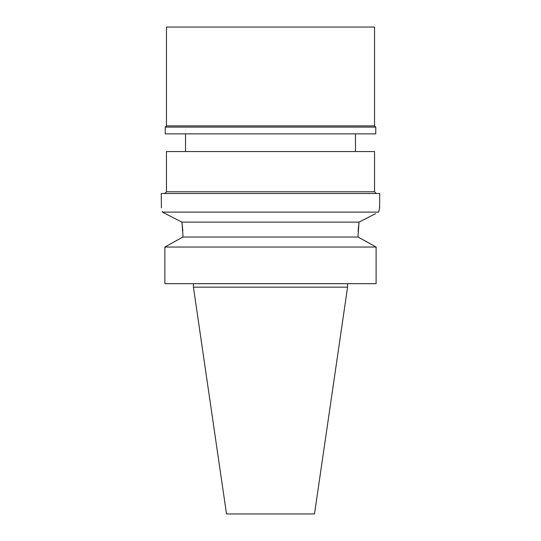 <?xml version="1.0" encoding="UTF-8"?>
<svg xmlns="http://www.w3.org/2000/svg" width="541" height="541" viewBox="0 0 541 541"><rect width="100%" height="100%" fill="white"/><g stroke="black" fill="none" stroke-linecap="round" stroke-linejoin="round"><path stroke-width="0.81" d="M347.572 287.149L193.428 287.149L226.503 513.95L314.497 513.95L347.572 287.149L347.572 283.68M180.505 238.371L182.939 237.026L182.939 235.301L182.939 237.026L164.89 247.041L164.89 283.68L376.11 283.68L376.11 247.041L358.061 237.026L358.061 235.058M164.89 283.68L164.89 247.041L167.21 245.742M375.664 213.627L359.041 222.128L181.959 222.128L182.824 230.804M358.142 231.392L358.541 226.104M360.495 238.371L373.79 245.742M182.939 237.026L358.061 237.026M372.708 215.135L359.041 222.128L358.061 235.301M182.939 235.301L181.959 222.128L162.374 212.119L162.232 211.457M376.11 247.041L164.89 247.041M166.878 214.419L181.201 221.742M161.401 207.933L161.259 193.509L379.741 193.509L379.586 207.987M162.374 212.119C160.907 205.817 160.907 205.817 162.374 212.119L378.626 212.119L379.741 207.386M379.491 208.366L379.268 209.286M378.876 210.997L378.646 212.018M164.728 193.509L166.459 191.778L374.541 191.778L376.272 193.509M374.541 191.778L374.541 151.548L166.459 151.548L166.459 191.778M375.752 127.101L165.248 127.101L166.459 125.884L374.541 125.884L375.752 127.101L375.752 133.864L165.248 133.864L165.248 127.101M374.541 125.884L374.541 27.05L166.459 27.05L166.459 125.884M193.428 287.149L193.428 283.68M185.536 151.548L185.536 133.864M355.464 151.548L355.464 133.864"/></g></svg>
